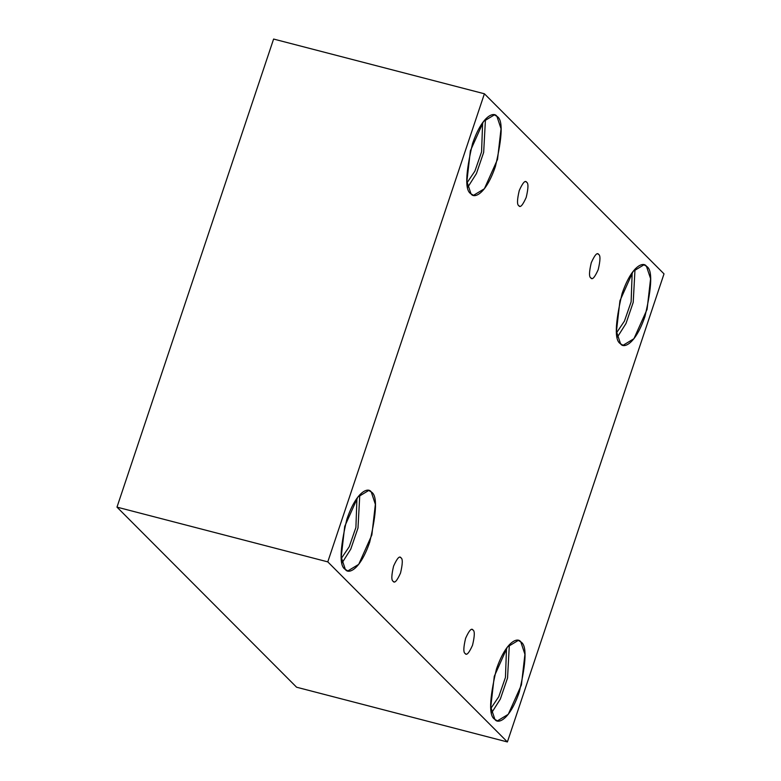<?xml version="1.0" encoding="UTF-8"?>
<svg xmlns="http://www.w3.org/2000/svg" width="781" height="781" viewBox="0 0 781 781"><rect width="100%" height="100%" fill="white"/><g stroke="black" fill="none" stroke-linecap="round" stroke-linejoin="round"><path stroke-width="1.17" d="M598.666 254.43C600.53 255.407 600.374 260.473 598.207 269.64C594.692 277.46 592.223 280.213 590.817 277.909C592.223 280.213 594.692 277.46 598.207 269.64C600.374 260.473 600.53 255.407 598.666 254.43C597.25 252.126 594.79 254.879 591.276 262.699C589.108 271.866 588.952 276.933 590.817 277.909C588.952 276.933 589.108 271.866 591.276 262.699C594.79 254.879 597.25 252.126 598.666 254.43L597.904 253.981M526.658 182.237C528.522 183.203 528.366 188.28 526.199 197.437C522.684 205.257 520.224 208.019 518.809 205.706C520.224 208.019 522.684 205.257 526.199 197.437C528.366 188.28 528.522 183.203 526.658 182.237C525.252 179.923 522.782 182.676 519.267 190.496C517.1 199.663 516.944 204.729 518.809 205.706C516.944 204.729 517.1 199.663 519.267 190.496C522.782 182.676 525.252 179.923 526.658 182.237L525.896 181.778M400.985 557.829C402.85 558.805 402.693 563.872 400.526 573.039C397.012 580.859 394.551 583.612 393.136 581.298C394.551 583.612 397.012 580.859 400.526 573.039C402.693 563.872 402.85 558.805 400.985 557.829C399.579 555.516 397.109 558.278 393.595 566.088C391.427 575.255 391.271 580.332 393.136 581.298C391.271 580.332 391.427 575.255 393.595 566.088C397.109 558.278 399.579 555.516 400.985 557.829L400.223 557.37M472.993 630.023C474.858 630.999 474.702 636.066 472.534 645.233C469.02 653.053 466.56 655.806 465.144 653.502C466.56 655.806 469.02 653.053 472.534 645.233C474.702 636.066 474.858 630.999 472.993 630.023C471.578 627.719 469.117 630.472 465.603 638.292C463.436 647.459 463.279 652.525 465.144 653.502C463.279 652.525 463.436 647.459 465.603 638.292C469.117 630.472 471.578 627.719 472.993 630.023L472.232 629.574M496.921 116.359L494.402 114.856L483.537 121.426L470.387 150.801L466.882 181.456L471.002 193.825C464.861 190.613 465.378 173.88 472.534 143.636C482.287 115.129 494.1 111.449 496.921 116.359C503.062 119.571 502.544 136.304 495.388 166.548C485.636 195.065 473.823 198.735 471.002 193.825L473.511 195.328L484.386 188.758L497.526 159.383L501.041 128.728L496.921 116.359M646.473 266.311L643.964 264.808L633.088 271.378L619.948 300.753L616.434 331.408L620.553 343.777C614.413 340.565 614.93 323.832 622.086 293.588C631.839 265.081 643.651 261.401 646.473 266.311C652.613 269.523 652.096 286.256 644.94 316.5C635.187 345.017 623.375 348.687 620.553 343.777L623.072 345.28L633.938 338.71L647.088 309.344L650.593 278.68L646.473 266.311M520.8 641.904L518.291 640.41L507.416 646.971L494.275 676.346L490.761 707L494.881 719.369C488.74 716.157 489.257 699.434 496.413 669.19C506.166 640.674 517.979 637.003 520.8 641.904C526.941 645.126 526.423 661.849 519.267 692.093C509.515 720.609 497.702 724.28 494.881 719.369L497.399 720.873L508.265 714.312L521.415 684.937L524.92 654.283L520.8 641.904M371.248 491.952L368.73 490.458L357.864 497.019L344.714 526.394L341.209 557.048L345.329 569.417C339.188 566.205 339.706 549.482 346.862 519.228C356.614 490.722 368.427 487.051 371.248 491.952C377.389 495.164 376.872 511.897 369.716 542.141C359.963 570.657 348.15 574.328 345.329 569.417L347.838 570.921L358.713 564.36L371.854 534.985L375.368 504.331L371.248 491.952M116.984 507.133L296.595 687.221L507.396 741.95L327.786 561.871L116.984 507.133L327.786 561.871L484.405 93.779L664.016 273.867L507.396 741.95L296.595 687.221L116.984 507.133L273.604 39.05L484.405 93.779L273.604 39.05L116.984 507.133M327.786 561.871L507.396 741.95L664.016 273.867L484.405 93.779L327.786 561.871M341.336 558.386L349.214 546.759L355.902 527.468L356.956 498.239L355.902 527.468L349.214 546.759L341.336 558.386M342.117 562.828L350.776 549.131L357.991 528.005L359.797 494.734L357.991 528.005L350.776 549.131L342.117 562.828M490.898 708.338L498.766 696.711L505.453 677.42L506.508 648.191L505.453 677.42L498.766 696.711L490.898 708.338M491.669 712.78L500.328 699.083L507.552 677.957L509.349 644.686L507.552 677.957L500.328 699.083L491.669 712.78M616.57 332.745L624.439 321.108L631.126 301.827L632.18 272.598L631.126 301.827L624.439 321.108L616.57 332.745M617.341 337.187L626.001 323.49L633.215 302.354L635.021 269.094L633.215 302.354L626.001 323.49L617.341 337.187M467.009 182.793L474.887 171.156L481.574 151.875L482.629 122.646L481.574 151.875L474.887 171.156L467.009 182.793M467.79 187.235L476.449 173.538L483.664 152.402L485.47 119.142L483.664 152.402L476.449 173.538L467.79 187.235M465.144 653.502L465.906 653.951M393.136 581.298L393.897 581.757M518.809 205.706L519.57 206.164M590.817 277.909L591.578 278.358"/></g></svg>
